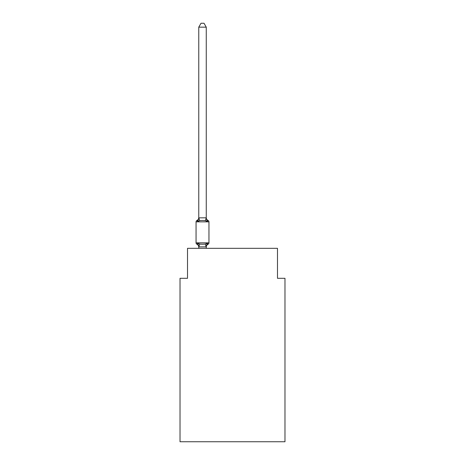 <?xml version="1.0" encoding="UTF-8"?>
<svg xmlns="http://www.w3.org/2000/svg" width="465" height="465" viewBox="0 0 465 465"><rect width="100%" height="100%" fill="white"/><g stroke="black" fill="none" stroke-linecap="round" stroke-linejoin="round"><path stroke-width="0.7" d="M284.981 441.75L284.981 278.308L277.483 278.308L277.483 248.322L187.517 248.322L187.517 278.308L180.019 278.308L180.019 441.75L284.981 441.75M207.198 243.137L208.117 244.195L207.198 243.137L208.117 244.195L207.198 243.137L208.117 244.195L207.198 243.137L208.117 244.195L207.198 243.137L208.117 244.195L207.198 243.137L208.117 244.195L207.198 243.137L208.117 244.195L207.198 243.137L208.117 244.195L207.198 243.137L208.117 244.195L207.198 243.137L208.117 244.195L207.198 243.137L208.117 244.195L207.198 243.137L208.117 244.195L207.198 243.137L206.198 246.874L198.822 246.874L197.823 243.137L196.904 244.195A1.5 1.5 0 0 1 196.061 242.846A1.5 1.5 0 0 0 196.904 244.195A1.5 1.5 0 0 1 196.061 242.846A1.5 1.5 0 0 0 196.904 244.195A1.5 1.5 0 0 1 196.061 242.846A1.5 1.5 0 0 0 196.904 244.195A1.5 1.5 0 0 1 196.061 242.846A1.5 1.5 0 0 0 196.904 244.195A1.5 1.5 0 0 1 196.061 242.846A1.5 1.5 0 0 0 196.904 244.195A1.5 1.5 0 0 1 196.061 242.846A1.5 1.5 0 0 0 196.904 244.195A1.5 1.5 0 0 1 196.061 242.846A1.5 1.5 0 0 0 196.904 244.195A1.5 1.5 0 0 1 196.061 242.846A1.5 1.5 0 0 0 196.904 244.195A1.5 1.5 0 0 1 196.061 242.846A1.5 1.5 0 0 0 196.904 244.195A1.5 1.5 0 0 1 196.061 242.846A1.5 1.5 0 0 0 196.904 244.195A1.5 1.5 0 0 1 196.061 242.846A1.5 1.5 0 0 0 196.904 244.195A1.5 1.5 0 0 1 196.061 242.846A1.5 1.5 0 0 0 196.904 244.195A1.5 1.5 0 0 1 196.061 242.846A1.5 1.5 0 0 0 196.904 244.195A1.5 1.5 0 0 1 196.061 242.846A1.5 1.5 0 0 0 196.904 244.195A1.5 1.5 0 0 1 196.061 242.846A1.5 1.5 0 0 0 196.904 244.195A1.5 1.5 0 0 1 196.061 242.846A1.5 1.5 0 0 0 196.904 244.195A1.5 1.5 0 0 1 196.061 242.846A1.5 1.5 0 0 0 196.904 244.195A1.5 1.5 0 0 1 196.061 242.846A1.5 1.5 0 0 0 196.904 244.195A1.5 1.5 0 0 1 196.061 242.846A1.5 1.5 0 0 0 196.904 244.195A1.5 1.5 0 0 1 196.061 242.846A1.5 1.5 0 0 0 196.904 244.195A1.5 1.5 0 0 1 196.061 242.846A1.5 1.5 0 0 0 196.904 244.195A1.5 1.5 0 0 1 196.061 242.846A1.5 1.5 0 0 0 196.904 244.195A1.5 1.5 0 0 1 196.061 242.846A1.5 1.5 0 0 0 196.904 244.195L197.823 243.137L196.904 244.195A1.5 1.5 0 0 1 196.061 242.846A1.5 1.5 0 0 0 196.904 244.195L197.823 243.137L196.904 244.195L197.823 243.137L196.904 244.195L197.823 243.137L196.904 244.195L197.823 243.137L196.904 244.195L197.823 243.137L196.904 244.195L197.823 243.137L196.904 244.195L197.823 243.137L196.904 244.195L197.823 243.137L196.904 244.195L197.823 243.137L196.904 244.195L197.823 243.137L196.904 244.195L197.823 243.137L196.904 244.195L197.823 243.137L199.7 244.102L202.513 244.253L205.321 244.102L207.198 243.137L208.117 244.195A1.5 1.5 0 0 0 208.959 242.846L208.959 221.852A1.5 1.5 0 0 0 208.117 220.503A1.5 1.5 0 0 1 208.959 221.852A1.5 1.5 0 0 0 208.117 220.503L207.198 221.561L208.117 220.503A1.5 1.5 0 0 1 208.959 221.852A1.5 1.5 0 0 0 208.117 220.503L207.198 221.561L208.117 220.503A1.5 1.5 0 0 1 208.959 221.852A1.5 1.5 0 0 0 208.117 220.503L207.198 221.561L208.117 220.503A1.5 1.5 0 0 1 208.959 221.852A1.5 1.5 0 0 0 208.117 220.503L207.198 221.561L208.117 220.503A1.5 1.5 0 0 1 208.959 221.852A1.5 1.5 0 0 0 208.117 220.503L207.198 221.561L208.117 220.503A1.5 1.5 0 0 1 208.959 221.852A1.5 1.5 0 0 0 208.117 220.503L207.198 221.561L208.117 220.503A1.5 1.5 0 0 1 208.959 221.852A1.5 1.5 0 0 0 208.117 220.503L207.198 221.561L208.117 220.503A1.5 1.5 0 0 1 208.959 221.852A1.5 1.5 0 0 0 208.117 220.503L207.198 221.561L208.117 220.503A1.5 1.5 0 0 1 208.959 221.852A1.5 1.5 0 0 0 208.117 220.503L207.198 221.561L208.117 220.503A1.5 1.5 0 0 1 208.959 221.852A1.5 1.5 0 0 0 208.117 220.503L207.198 221.561L208.117 220.503A1.5 1.5 0 0 1 208.959 221.852A1.5 1.5 0 0 0 208.117 220.503L207.198 221.561L208.117 220.503A1.5 1.5 0 0 1 208.959 221.852A1.5 1.5 0 0 0 208.117 220.503L207.198 221.561L208.117 220.503A1.5 1.5 0 0 1 208.959 221.852A1.5 1.5 0 0 0 208.117 220.503L207.198 221.561L208.117 220.503A1.5 1.5 0 0 1 208.959 221.852A1.5 1.5 0 0 0 208.117 220.503L207.198 221.561L208.117 220.503A1.5 1.5 0 0 1 208.959 221.852A1.5 1.5 0 0 0 208.117 220.503L207.198 221.561L208.117 220.503A1.5 1.5 0 0 1 208.959 221.852A1.5 1.5 0 0 0 208.117 220.503L207.198 221.561L208.117 220.503A1.5 1.5 0 0 1 208.959 221.852A1.5 1.5 0 0 0 208.117 220.503L207.198 221.561L208.117 220.503A1.5 1.5 0 0 1 208.959 221.852A1.5 1.5 0 0 0 208.117 220.503L207.198 221.561L208.117 220.503A1.5 1.5 0 0 1 208.959 221.852A1.5 1.5 0 0 0 208.117 220.503L207.198 221.561L208.117 220.503A1.5 1.5 0 0 1 208.959 221.852A1.5 1.5 0 0 0 208.117 220.503L207.198 221.561L208.117 220.503A1.5 1.5 0 0 1 208.959 221.852A1.5 1.5 0 0 0 208.117 220.503L207.198 221.561L208.117 220.503A1.5 1.5 0 0 1 208.959 221.852A1.5 1.5 0 0 0 208.117 220.503L207.198 221.561L208.117 220.503A1.5 1.5 0 0 1 208.959 221.852A1.5 1.5 0 0 0 208.117 220.503L207.198 221.561L208.117 220.503A1.5 1.5 0 0 1 208.959 221.852L196.061 221.852A1.5 1.5 0 0 1 196.904 220.503L197.334 220.712M206.257 27.15L198.764 27.15L201.014 23.25L204.007 23.25L206.257 27.15L206.257 217.98L207.198 221.561L208.117 220.503L207.198 221.561L205.321 220.596L202.513 220.445L199.7 220.596L197.823 221.561L196.904 220.503A3.301 3.301 0 0 0 198.764 217.539L198.764 217.98L198.764 217.539M206.257 217.98L205.321 220.596M196.061 221.852L196.061 242.846L208.959 242.846A1.5 1.5 0 0 1 208.117 244.195L207.686 243.991M198.764 246.717L198.764 247.159A3.301 3.301 0 0 0 196.904 244.195M206.257 246.717L206.611 244.956L206.257 246.717M197.823 221.561L196.904 220.503L197.823 221.561L196.904 220.503L197.823 221.561L196.904 220.503L197.823 221.561L196.904 220.503L197.823 221.561L196.904 220.503L197.823 221.561L196.904 220.503L197.823 221.561L196.904 220.503L197.823 221.561L196.904 220.503L197.823 221.561L196.904 220.503L197.823 221.561L196.904 220.503L197.823 221.561L196.904 220.503L197.823 221.561L198.764 217.847L206.198 217.829M198.764 27.15L198.764 217.847M206.257 248.322L206.257 246.851M198.764 248.322L198.764 246.851M208.117 244.195A3.301 3.301 0 0 0 206.257 247.159M206.257 217.539A3.301 3.301 0 0 0 208.117 220.503M199.7 244.102L198.822 246.874M205.321 244.102L206.198 246.874M198.822 217.829L199.7 220.596"/></g></svg>
